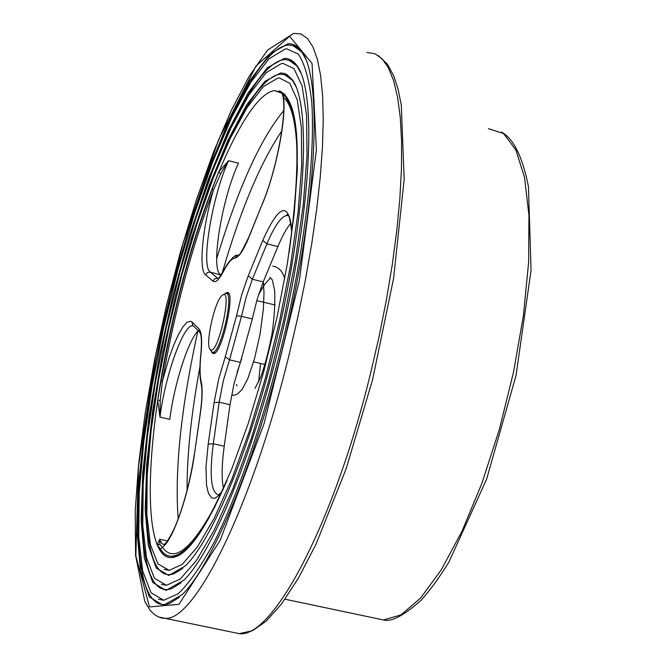<?xml version="1.0" encoding="UTF-8"?>
<svg xmlns="http://www.w3.org/2000/svg" width="667" height="667" viewBox="0 0 667 667"><rect width="100%" height="100%" fill="white"/><g stroke="black" fill="none" stroke-linecap="round" stroke-linejoin="round"><path stroke-width="1" d="M191.621 222.561C222.036 124.395 261.656 46.99 288.352 45.031L293.472 45.606L298.341 48.366L302.093 52.501L306.103 59.797M179.315 597.315L169.902 603.251C135.151 617.2 129.857 519.001 149.7 400.1M287.81 43.822L269.868 54.102L249.675 80.799L228.556 121.169L207.687 172.219L188.094 230.882L170.669 294.097L156.203 358.846L145.398 422.086L138.853 480.724L137.102 531.566L140.529 571.352L149.325 596.907L163.357 605.386L182.108 594.689C214.699 563.44 261.848 445.531 289.953 316.391C318.201 187.227 321.211 76.83 301.584 51.292C297.649 45.873 293.055 43.388 287.81 43.822M191.754 231.266C220.927 135.935 259.288 60.772 284.776 59.613L289.311 60.197L293.905 62.815L297.44 66.733L301.159 73.487M181.024 582.808L172.261 588.327C139.086 601.834 134.184 507.045 153.71 392.363M284.225 58.404L267.317 67.751L248.224 92.721L228.197 130.782L208.354 179.115L189.695 234.801L173.095 294.914L159.305 356.512L149.008 416.683L142.788 472.411L141.137 520.66L144.405 558.337L152.743 582.466L166.025 590.403L183.733 580.265C214.666 550.542 259.246 438.861 285.835 316.767C312.565 194.639 315.541 89.878 296.932 65.524L294.522 62.648L291.029 59.963L287.244 58.588L284.225 58.404M286.577 48.816L285.293 48.966L268.984 58.788L250.792 82.299L231.724 117.425L212.706 161.889L194.556 213.34L177.981 269.418L163.623 327.789L152.043 386.118L143.755 442.038L139.203 493.138L138.753 536.943L142.671 570.952L151.05 592.771L163.782 600.267L178.297 593.697C189.345 583.083 201.342 565.833 214.29 541.954C240.629 489.119 268.242 406.445 287.836 319.693C306.553 233.033 315.074 152.518 311.764 102.251C309.213 79.64 304.719 63.573 298.282 54.035L286.577 48.816M191.971 239.837C219.877 147.474 256.928 74.604 281.191 74.187L285.835 74.996L289.503 77.247L292.838 80.949L296.273 87.177M182.775 568.334L174.662 573.437C143.055 586.493 138.544 495.139 157.745 384.801M280.64 72.978L264.757 81.441L246.757 104.719L227.822 140.487L209.013 186.11L191.304 238.819L175.529 295.798L162.423 354.235L152.643 411.297L146.74 464.115L145.189 509.771L148.291 545.339L156.195 568.042L168.726 575.454L185.393 565.874C214.666 537.677 256.695 432.224 281.774 317.133C306.987 202.001 309.913 102.901 292.329 79.74L286.893 74.562L284.309 73.445L280.64 72.978M283 63.398L281.491 63.557L266.108 72.761L248.924 94.906L230.89 128.089L212.873 170.177L195.648 218.943L179.923 272.144L166.3 327.547L155.319 382.891L147.474 435.918L143.18 484.309L142.788 525.721L146.523 557.795L154.469 578.306L166.483 585.293L180.232 579.023L196.373 560.547L214.24 530.073L232.933 488.603L251.442 438.002L268.684 380.924L283.625 320.594L295.373 260.555L303.293 204.31L307.037 154.944L306.537 114.916L302.043 85.885L293.997 68.676L283 63.398M221.994 273.628C240.395 210.305 260.322 162.74 281.799 130.932M187.094 490.287C186.927 455.036 191.212 413.907 199.933 366.892M176.98 302.951C203.293 193.922 246.798 94.255 274.529 90.595L284.751 94.247L292.296 108.796L296.632 134.142L297.349 169.526L294.239 213.457L287.344 263.723L276.972 317.567L263.682 371.844L248.274 423.378L231.657 469.226L214.816 506.945L198.674 534.792L184.042 551.759L171.577 557.587C139.486 559.204 145.573 428.172 176.98 302.951M279.415 77.972L277.722 78.122L263.265 86.727L247.082 107.52L230.073 138.769L213.056 178.481L196.773 224.562L181.891 274.887L169.001 327.305L158.621 379.656L151.217 429.781L147.19 475.463L146.848 514.482L150.4 544.639L157.904 563.857L169.218 570.36L182.183 564.399L197.407 546.94L214.224 518.217L231.799 479.214L249.2 431.674L265.416 378.064L279.481 321.394L290.579 264.957L298.099 211.989L301.709 165.391L301.351 127.472L297.224 99.817L289.728 83.267L279.415 77.972M210.222 349.491L210.147 349.416C204.869 345.181 214.674 300.825 222.053 295.481C233.625 284.926 217.717 357.654 210.222 349.491M210.922 350.725L211.631 351.884L212.815 352.351C220.252 353.385 233.725 297.315 226.93 293.58L225.855 293.23L223.02 294.856M211.581 351.826L212.339 353.076L213.565 353.56C222.061 354.444 236.26 289.945 227.038 292.48L225.388 293.347M230.007 404.694L224.229 446.206L213.315 443.755L219.168 402.218L230.007 404.694L234.2 383L240.37 362.373L229.548 359.855L241.471 316.341L252.318 318.909L240.37 362.373M252.318 318.909L257.128 299.341L263.215 281.874L252.351 279.256L266.925 243.88L277.897 246.565L263.215 281.874M223.42 488.269C221.469 478.506 221.744 464.482 224.229 446.206M167.459 540.904L159.688 539.244L157.179 544.697L160.672 549.441L162.289 547.115L159.88 544.53L159.688 539.244L161.697 543.463L164.466 544.839M193.238 325.796L192.413 325.754C182.933 325.371 164.799 377.072 159.98 417.133L160.205 400.2L162.498 380.774L160.997 381.182L157.679 400.492L159.98 417.133L169.81 419.351C173.954 385.051 188.061 340.67 198.191 330.69M218.959 278.564L217.692 278.264L210.263 272.094L221.06 275.104M220.343 274.521C210.397 268.484 222.019 198.241 238.461 163.165L228.548 160.672L218.676 172.036L212.414 188.553L213.382 190.178L220.752 173.578L228.548 160.672C212.239 195.815 200.517 266.108 210.263 272.094L207.379 272.561L205.619 274.929L212.973 281.14L214.766 278.739L217.692 278.264M277.897 246.565C282.358 235.901 286.702 228.064 290.937 223.061M212.414 188.544C190.12 247.765 172.978 311.981 160.997 381.182M281.891 93.03L283.483 97.424L283.25 94.556M291.829 230.774C300.283 158.621 298.216 114.032 285.643 97.023L279.34 90.887C299.316 99.867 302.593 153.643 289.186 252.226L291.821 230.782M160.672 549.45C166.875 558.713 175.404 558.437 186.26 548.624C196.415 539.119 207.587 521.461 219.777 495.648M219.777 495.639L227.113 480.24C204.986 530.907 186.468 556.695 171.577 557.587C166.892 557.67 162.94 555.061 159.721 549.783L157.179 544.697L159.88 544.53M160.205 400.2L157.679 400.492C170.652 317.2 190.987 241.045 218.676 172.036L220.752 173.578M149.458 606.92L135.843 555.844L138.461 466.583L155.336 356.461L183.325 242.171L218.518 139.895L256.028 65.941L289.653 36.318L312.064 63.515L316.416 149.875L299.375 280.557L264.149 423.378L220.168 540.395L178.973 604.319L149.458 606.92M488.411 128.656L503.527 133.55L515.833 149.833L524.529 177.38L528.948 215.366L528.631 262.173L523.428 315.474L513.498 372.303L499.383 429.331L481.924 483.208L462.181 530.849L441.346 569.726L420.594 598.057L401.025 614.874L383.525 619.976L376.246 618.442M366.975 52.385L374.987 53.744L382.183 58.863L388.427 67.817L393.605 80.624L397.59 97.24L400.283 117.559L401.601 141.362L401.476 168.401L399.875 198.307L396.79 230.649L392.238 264.916L386.276 300.559L379.006 336.977L370.527 373.52C333.55 525.129 272.378 638.452 239.245 633.65L232.65 632.283M159.079 617.092L164.882 618.284C194.289 622.319 252.001 507.295 289.17 354.452L297.807 317.275L305.361 280.273L311.681 244.105L316.683 209.396L320.293 176.73L322.478 146.615L323.245 119.493L322.611 95.731L320.627 75.596L317.375 59.288L312.948 46.907L307.445 38.486L301 34L293.713 33.35L267.592 50.108L249.15 76.321L231.166 110.689L213.39 152.443L196.356 199.942L180.574 251.484L166.508 305.378L154.569 359.947L145.148 413.523L138.594 464.34L135.218 510.664L135.576 555.344L144.772 601.409L149.933 610.072C154.952 615.708 159.938 618.442 164.882 618.284L239.245 633.65L252.51 630.715L266.15 621.202L281.399 604.127L298.457 578.072L315.933 544.364L346.123 468.859L372.603 379.556L393.613 278.247L404.185 179.223L401.284 104.852L398.032 89.003L393.788 76.013L387.485 64.282L378.414 55.636M283.692 110.68C260.355 138.944 238.019 188.319 216.683 258.796M197.857 331.049C181.099 407.404 174.537 470.06 178.181 519.018M219.168 402.218L223.387 380.507L229.548 359.855L225.288 356.837L218.643 379.156L214.082 402.61L219.168 402.218M241.471 316.341L246.29 296.748L252.351 279.256L248.241 275.779L241.712 294.681L236.51 315.85L241.471 316.341M218.859 494.997C211.047 493.055 209.196 475.971 213.315 443.755L208.196 444.105L205.978 467.217L206.52 485.226L208.429 493.297L211.497 497.64L213.423 498.307L215.583 497.949L220.502 494.13M280.173 91.746L280.757 91.746M291.921 230.04C288.644 201.1 278.923 204.552 262.765 240.395L266.925 243.88C274.345 226.188 280.94 216.717 286.735 215.466L288.461 215.633M210.622 513.923C189.12 551.351 173.011 562.414 162.289 547.115C172.344 542.054 188.886 494.672 194.472 454.027L200.484 412.264C202.409 398.424 202.651 388.319 201.209 381.933C199.783 375.746 199.691 366.533 200.942 354.277C202.293 340.37 201.642 331.924 198.991 328.923L192.071 322.119L192.546 325.112L193.638 326.188M198.991 328.923L200.083 332.675M200.942 354.277L200.784 354.727C199.483 367.192 199.583 376.797 201.092 383.542L201.192 383.967M201.209 381.933L201.092 383.542C202.451 389.228 202.201 398.899 200.342 412.548L200.484 412.264M194.472 454.027L200.342 412.548M214.082 402.61L208.196 444.105M236.51 315.85L225.288 356.837M262.765 240.395L248.241 275.779M212.973 281.14C215.541 283.066 219.059 279.79 223.52 271.336C227.914 262.873 231.741 258.446 234.984 258.046C238.761 257.454 243.33 250.7 248.691 237.794L262.74 202.818L248.791 237.177C242.204 250.634 239.003 256.42 239.203 254.519M248.691 237.794L248.791 237.177M234.984 258.046L236.618 255.628L239.42 254.986M223.52 271.336L223.804 270.352C226.321 264.415 234.709 254.019 237.385 255.211M192.071 322.119L190.595 321.252L187.052 322.286L182.875 326.913L178.289 334.817L173.537 345.548L168.859 358.538L162.498 380.774C174.337 312.289 191.304 248.758 213.382 190.178C202.451 227.814 198.416 269.743 205.619 274.929M262.64 203.427C276.188 170.81 286.552 117.834 283.483 97.424C291.137 103.86 295.606 120.76 296.89 148.124M302.093 52.501L301.584 51.292M297.44 66.733L296.932 65.524M292.838 80.949L292.329 79.74M501.367 132.058C513.457 138.428 522.478 156.603 528.439 186.577L531.074 270.135L516.033 375.471L486.643 479.089L448.949 561.989C439.645 577.155 430.407 589.861 421.227 600.117C404.002 615.533 391.437 622.153 383.525 619.976L285.009 599.208M281.357 92.371L274.529 90.595M164.249 569.385L169.218 570.36M284.534 74.571L292.238 80.14M292.796 80.849L294.706 83.717M161.322 584.275L166.483 585.293M288.619 59.988L296.873 65.966M297.407 66.642L299.483 69.777M158.429 599.208L163.782 600.267M292.738 45.398L301.559 51.784M302.059 52.426L304.31 55.836M275.004 304.969L256.762 300.609M228.939 293.972L226.738 293.447M265.007 364.499L253.61 361.847M215.032 352.868L212.815 352.351M210.147 349.416L211.556 351.801M284.759 278.623C282.575 271.152 278.564 267 272.745 266.166M232.174 395.181L234.909 395.056L237.435 394.08L242.238 389.328L247.907 378.381L254.511 358.688L260.038 334.275L263.39 308.913L263.999 292.755L263.307 281.666M260.555 363.465L258.579 382.041M255.011 388.352L260.622 377.289C264.957 365.333 268.726 350.984 271.944 334.225C274.387 317.367 275.263 302.635 274.571 290.02L272.244 279.765L269.868 277.372L270.235 278.372L267.542 281.04C264.474 285.451 267.425 279.19 258.529 294.772M236.393 384.425L237.06 385.826M237.085 372.361L241.646 358.779M227.038 292.48L227.956 292.696M200.784 354.727C201.934 341.446 201.492 333.859 199.475 331.958L192.546 325.112L192.413 325.754L193.322 325.963M291.704 231.741C288.336 204.827 286.635 217.892 286.768 215.049L288.678 215.95M223.728 270.485L218.659 278.289M282.483 94.639C287.619 109.613 277.297 168.201 262.74 202.818M291.321 108.362L285.643 97.023M282.658 93.98L282.433 94.497M221.577 491.946L218.851 494.697M194.33 454.302C190.145 481.332 183.875 505.119 175.521 525.671C166.383 545.689 163.415 544.522 164.29 544.514"/></g></svg>
